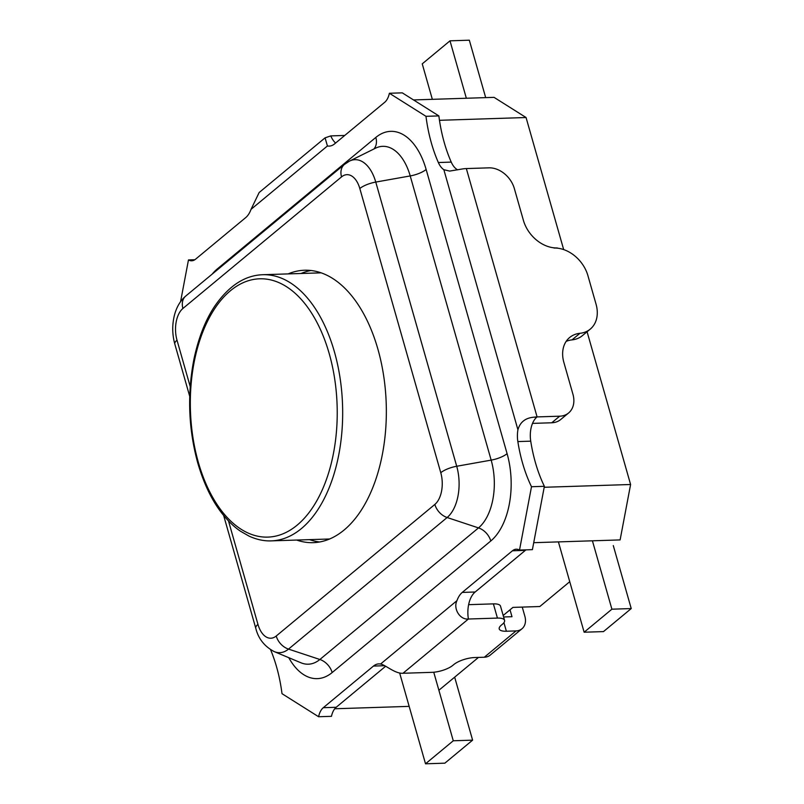 <?xml version="1.0" encoding="UTF-8"?>
<svg xmlns="http://www.w3.org/2000/svg" width="804" height="804" viewBox="0 0 804 804"><rect width="100%" height="100%" fill="white"/><g stroke="black" fill="none" stroke-linecap="round" stroke-linejoin="round"><path stroke-width="1.21" d="M522.248 607.09L524.871 616.296A15.668 11.799 -129.7 0 1 521.987 628.758A15.668 11.799 -129.7 0 1 516.037 630.919L506.369 631.23A15.668 5.206 -15.9 0 1 499.234 628.939A15.668 5.206 -15.9 0 1 501.415 625.06L502.389 624.256A15.668 5.206 164.1 0 0 504.57 620.376A15.668 5.206 164.1 0 0 497.435 618.085L468.39 619.02C459.948 620.015 452.964 608.588 456.953 600.658A23.497 13.346 88.2 0 1 462.25 592.417L512.449 550.78A16.974 9.638 88.2 0 1 516.299 549.212A16.974 9.638 88.2 0 1 519.515 550.067L531.494 486.732A112.439 63.848 88.2 0 1 517.846 441.577A21.145 12.01 88.2 0 1 517.927 429.768C520.087 422.15 525.364 417.959 533.776 417.206A15.668 5.206 -15.9 0 1 537.082 416.914L559.684 416.191A23.497 17.698 50.3 0 0 568.609 412.965A23.497 17.698 50.3 0 0 572.94 394.251L563.875 362.443A31.326 23.597 -129.7 0 1 569.654 337.499A31.326 23.597 -129.7 0 1 579.965 333.298A31.326 23.597 50.3 0 0 590.277 329.107A31.326 23.597 50.3 0 0 596.045 304.163L587.915 275.631A31.326 23.597 50.3 0 0 554.046 248.044L557.272 247.944A31.326 23.597 -129.7 0 1 523.404 220.346L514.339 188.538A23.497 17.698 50.3 0 0 488.932 167.845L466.34 168.569A15.668 5.206 164.1 0 0 463.034 168.86L449.667 171.081L443.848 169.704A21.145 12.01 88.2 0 1 438.351 162.529A112.439 63.848 88.2 0 1 425.979 116.319L389.387 93.264A16.974 9.638 88.2 0 1 384.704 102.299L334.504 143.946A23.497 13.346 88.2 0 1 329.188 146.107A23.497 13.346 88.2 0 1 327.429 145.966L325.077 137.846L330.766 135.906L344.735 135.454M270.586 649.722A112.439 63.848 88.2 0 1 282.003 693.681L318.595 716.736A16.974 9.638 88.2 0 1 323.278 707.701L373.478 666.064A23.497 13.346 88.2 0 1 378.795 663.893A23.497 13.346 88.2 0 1 380.553 664.034C385.307 664.717 395.025 673.873 402.985 673.27L432.029 672.335A15.668 5.206 164.1 0 0 452.853 665.34L453.828 664.536A15.668 5.206 -15.9 0 1 474.641 657.541L484.309 657.23A15.668 11.799 50.3 0 0 490.259 655.079L521.987 628.758M503.595 616.98L511.987 616.708L510.017 609.804M468.611 604.668L493.385 603.874A15.668 5.206 -15.9 0 1 500.52 606.166L504.57 620.376M568.609 412.965L560.679 419.537A23.497 17.698 -129.7 0 1 551.755 422.773L532.519 423.386M590.277 329.107L582.337 335.68A31.326 23.597 -129.7 0 1 572.026 339.881A31.326 23.597 50.3 0 0 566.167 341.378M301.008 273.491A136.278 77.385 88.2 0 1 310.967 270.506M319.69 541.976A136.278 77.385 88.2 0 1 309.56 539.645M288.123 273.903A136.278 77.385 88.2 0 1 304.515 270.244A136.278 77.385 88.2 0 1 386.232 403.97A136.278 77.385 88.2 0 1 313.258 542.66A136.278 77.385 88.2 0 1 296.676 540.057M325.077 137.836L259.149 192.528L251.029 209.341A23.497 13.346 88.2 0 1 245.733 217.582L195.533 259.22A16.974 9.638 88.2 0 1 191.684 260.787A16.974 9.638 88.2 0 1 188.468 259.933L180.578 301.641M389.387 93.264L402.281 92.852L438.863 115.907A112.439 63.848 -91.8 0 0 451.245 162.106A21.145 12.01 -91.8 0 0 457.657 169.835M330.766 135.906A23.497 13.346 -91.8 0 0 335.59 143.032M533.776 417.206L536.851 417.105A21.145 12.01 -91.8 0 0 530.73 441.165A112.439 63.848 -91.8 0 0 544.378 486.309L532.399 549.655L519.515 550.067M526.027 549.856A16.974 9.638 -91.8 0 0 525.344 550.368L475.144 592.005A23.497 13.346 88.2 0 0 468.39 619.02L402.985 673.27M385.659 666.235L336.172 707.289A16.974 9.638 -91.8 0 0 331.479 716.324L318.595 716.736M531.494 486.732L544.378 486.309M188.468 259.933L194.839 259.732M425.979 116.319L438.863 115.907M503.173 615.482L512.932 607.392L539.816 606.528L569.745 581.694M533.715 542.69L620.115 539.916L630.597 484.5L544.197 487.274M334.735 708.766L409.156 706.374M478.47 657.421L438.883 690.254M439.476 120.309L526.057 117.525L563.674 249.582M413.527 99.937L494.048 97.354L526.057 117.525M587.081 331.75L630.597 484.5M466.35 98.249L449.999 40.823L422.241 63.848L432.341 99.334M449.999 40.823L469.325 40.2L485.686 97.626M584.136 632.215L611.904 609.191L631.23 608.568L603.472 631.602L584.136 632.215L558.408 541.896M592.417 540.801L611.904 609.191M613.291 545.584L631.23 608.568M453.275 740.775L425.517 763.8L444.843 763.177L472.611 740.152L453.275 740.775L433.748 672.234M399.648 672.968L425.517 763.8M454.662 677.159L472.611 740.152M516.037 630.919L484.309 657.23M506.369 631.23L503.927 622.668M493.385 603.874L497.435 618.085M559.684 416.191L551.755 422.773M572.026 339.881L579.965 333.298M537.082 416.914L466.34 168.569M456.953 600.658L380.553 664.034M373.478 666.064L384.724 665.702M443.848 169.704L517.927 429.768M251.029 209.341L327.429 145.966M288.777 657.692A65.787 37.356 -91.8 0 0 332.152 672.566L490.782 540.981A65.787 37.356 -91.8 0 0 507.093 453.667L426.14 169.483A65.787 37.356 -91.8 0 0 375.83 137.434L217.201 269.018A65.787 37.356 -91.8 0 0 212.125 274.164M438.351 162.529L451.245 162.106M490.782 540.981A15.668 11.799 50.3 0 0 478.501 527.906L319.871 659.491A15.668 11.799 -129.7 0 1 332.152 672.566M359.82 188.528L440.773 472.712A23.899 13.567 88.2 0 1 434.853 504.43L276.224 636.014A15.668 11.799 50.3 0 0 288.515 649.099L319.871 659.491A51.074 29.004 88.2 0 1 300.987 662.797L274.224 651.602A38.622 21.929 -91.8 0 0 288.515 649.099L447.135 517.515A38.622 21.929 -91.8 0 0 456.712 466.26L375.759 182.076A38.622 21.929 -91.8 0 0 349.499 161.101L344.434 164.418A15.668 11.799 -129.7 0 0 341.549 176.88A23.899 13.567 88.2 0 1 359.82 188.528A15.668 5.206 -15.9 0 1 375.759 182.076L410.211 175.935A15.668 5.206 164.1 0 0 426.14 169.483M217.402 269.792A15.668 11.799 50.3 0 0 217.201 269.018M373.87 149.011A15.668 11.799 50.3 0 0 375.83 137.434M349.499 161.101L375.478 148.207A51.074 29.004 88.2 0 1 410.211 175.935L491.164 460.119A15.668 5.206 164.1 0 0 507.093 453.667M440.773 472.712A15.668 5.206 -15.9 0 1 456.712 466.26L491.164 460.119A51.074 29.004 88.2 0 1 478.501 527.906L447.135 517.515A15.668 11.799 50.3 0 1 434.853 504.43M223.643 515.454L255.772 628.246A15.668 5.206 -15.9 0 1 257.953 624.376L228.487 520.922M190.206 386.563L177.001 340.182A15.668 5.206 164.1 0 0 174.82 344.062L189.724 396.372M177.001 340.182A23.899 13.567 88.2 0 1 182.92 308.465A15.668 11.799 -129.7 0 1 185.804 295.993C180.619 300.354 176.91 306.455 174.669 314.314C172.046 324.173 172.096 334.082 174.82 344.062M182.92 308.465L341.549 176.88M276.224 636.014A23.899 13.567 88.2 0 1 257.953 624.376M462.25 592.417L475.144 592.005M323.278 707.701L336.172 707.289M512.449 550.78L525.344 550.368M517.846 441.577L530.73 441.165M297.178 525.123A129.223 73.385 88.2 0 1 190.417 396.292A129.223 73.385 88.2 0 1 303.751 302.284A129.223 73.385 88.2 0 1 297.178 525.123M301.41 528.57A133.142 75.606 -91.8 0 0 340.062 377.981A133.142 75.606 -91.8 0 0 262.727 274.717C244.717 275.37 228.688 285.912 214.628 306.334C205.452 320.052 198.578 337.579 193.995 358.906C187.141 393.99 188.397 428.693 197.774 463.024C203.734 483.375 211.623 499.917 221.432 512.661C227.733 520.781 234.135 526.992 240.627 531.303L249.15 536.167C256.737 539.605 264.114 541.172 271.28 540.871A133.142 75.606 -91.8 0 0 301.41 528.57M185.804 295.993L344.434 164.418M255.772 628.246C258.335 638.688 264.486 646.466 274.224 651.602M321.097 272.847L262.727 274.717M329.65 538.992L271.28 540.871"/></g></svg>
